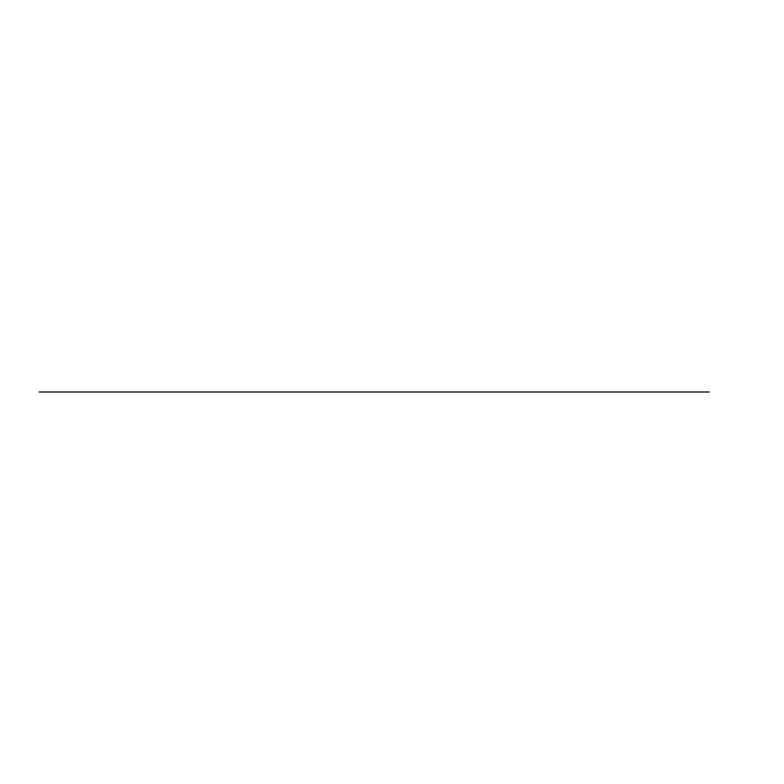 <?xml version="1.0" encoding="UTF-8"?>
<svg xmlns="http://www.w3.org/2000/svg" width="784" height="784" viewBox="0 0 784 784"><rect width="100%" height="100%" fill="white"/><g stroke="black" fill="none" stroke-linecap="round" stroke-linejoin="round"><path stroke-width="0.59" stroke-dasharray="3.92 2.94" d=""/><path stroke-width="1.18" d="M709.197 392L39.2 392L709.197 392"/></g></svg>
